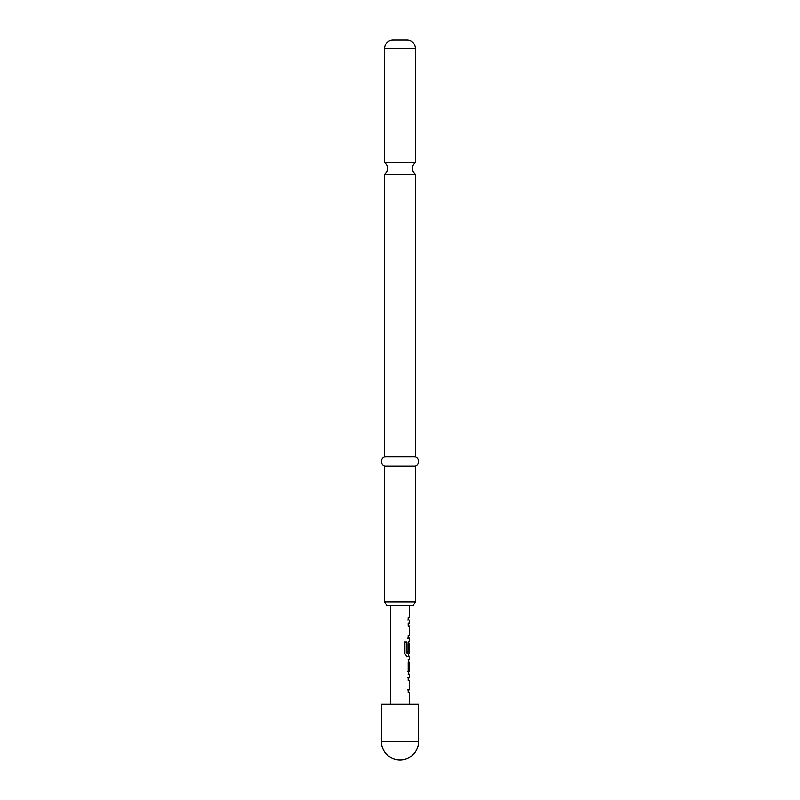 <?xml version="1.0" encoding="UTF-8"?>
<svg xmlns="http://www.w3.org/2000/svg" width="800" height="800" viewBox="0 0 800 800"><rect width="100%" height="100%" fill="white"/><g stroke="black" fill="none" stroke-linecap="round" stroke-linejoin="round"><path stroke-width="1.2" d="M384.65 162.34A7.91 7.91 0 0 1 384.65 174.4L415.35 174.4A7.91 7.91 0 0 1 415.35 162.34L384.65 162.34L384.65 48.37A8.37 8.37 0 0 1 393.02 40L406.98 40L393.02 40M418.6 741.4L418.6 704.19L381.4 704.19L381.4 741.4A18.6 18.6 0 0 0 400 760A18.6 18.6 0 0 0 418.6 741.4L381.4 741.4M409.17 680.37L408.19 680.37L408.19 677.58L409.1 677.58L408.37 678.92M408.19 677.58L407.37 677.58M408.37 691.21L409.09 692.56L408.19 692.55L408.19 689.76L409.17 689.77L408.19 689.76M408.2 674.42L409.09 674.42L408.19 671.81L408.19 662.05L409.09 659.44L408.2 659.44L409.09 659.44M408.2 662.23L409.17 662.23L409.17 671.63L407.38 671.63M408.37 654.94L409.1 656.28L406.84 656.28L404.81 653.68L404.81 641.95L406.96 641.95L406.96 653L409.17 653.18M409.13 643.97L408.22 643.97L409.17 643.79L409.13 651.91L408.19 651.91L408.8 641.61M408.73 641.71L408.37 643.79M409.17 625.95L408.19 625.95L408.19 623.17L409.1 623.16L408.37 624.5M408.37 636.8L409.1 638.14L408.19 638.14L408.19 635.35L409.17 635.35M409.1 638.14L408.19 638.14L409.1 638.14M408.19 617.22C409.66 617.22 409.67 617.21 408.2 617.21L408.19 620.01C409.67 620 409.66 620.01 408.19 620.01C409.67 620 409.66 620.01 408.19 620.01M413.2 605.58L386.8 605.58L384.65 601.86L415.35 601.86L413.2 605.58M406.98 40A8.37 8.37 0 0 1 415.35 48.37L415.35 162.34M415.35 174.4L415.35 456.74A4.95 4.95 0 0 1 415.35 466.05L384.65 466.05L384.65 601.86M415.35 466.05L415.35 601.86M415.35 456.74L384.65 456.74A4.95 4.95 0 0 0 384.65 466.05M384.65 174.4L384.65 456.74M407.38 620C408.7 620 408.7 620.01 407.37 620.01M408.19 638.14L407.37 638.14M404.33 641.95L406.27 641.95L406.27 653L407.08 653.18M406.27 653L406.96 653M406.27 641.95L406.96 641.95M408.22 643.97L408.22 651.91L409.13 651.91M408.22 651.91L407.37 651.91M408.25 653.18L406.83 653.18M409.17 662.23L408.22 662.42L408.22 671.44L409.13 671.44M408.22 662.42L409.13 662.42M407.37 689.76L409.17 689.77M415.35 48.37L384.65 48.37M409.3 605.58L409.3 617.21M409.3 620L409.3 623.16M409.3 625.95L409.3 635.35M409.3 638.14L409.3 641.3M409.3 643.79L409.3 653.18M409.3 656.28L409.3 659.44M409.3 662.23L409.3 671.63M409.3 674.42L409.3 677.58M409.3 680.37L409.3 689.77M409.3 692.56L409.3 704.19M390.7 605.58L390.7 704.19M408.37 617.22L408.37 620M408.37 623.17L408.37 625.95M408.37 635.35L408.37 638.14M408.37 653.18L408.37 656.28M408.37 660.77L408.37 662.23M408.37 671.63L408.37 673.09M408.37 677.58L408.37 680.37M408.37 689.77L408.37 692.55"/></g></svg>
